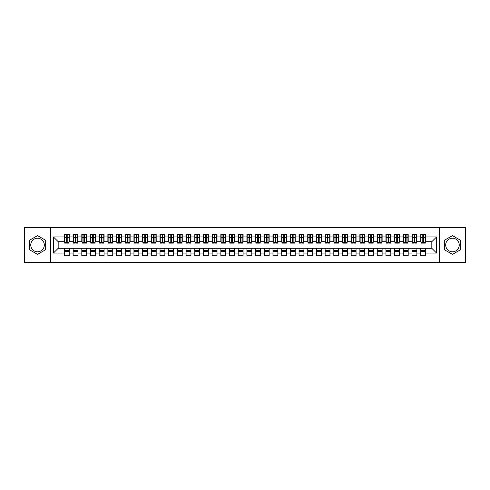 <?xml version="1.0" encoding="UTF-8"?>
<svg xmlns="http://www.w3.org/2000/svg" width="490" height="490" viewBox="0 0 490 490"><rect width="100%" height="100%" fill="white"/><g stroke="black" fill="none" stroke-linecap="round" stroke-linejoin="round"><path stroke-width="0.73" d="M452.466 238.22A6.78 6.78 0 0 0 445.686 245A6.78 6.78 0 0 0 452.466 251.78A6.78 6.78 0 0 0 459.246 245A6.78 6.78 0 0 0 452.466 238.22M37.534 251.78A6.78 6.78 0 0 1 30.754 245A6.78 6.78 0 0 1 37.534 238.22A6.78 6.78 0 0 1 44.314 245A6.78 6.78 0 0 1 37.534 251.78M439.432 262.377L465.5 262.377L465.5 227.623L439.432 227.623L439.432 262.377L50.568 262.377L50.568 227.623L24.5 227.623L24.5 262.377L50.568 262.377M422.79 239.481L423.483 239.481L422.79 239.481M425.571 250.519L420.708 250.519M420.708 251.646L425.571 251.646M414.099 239.481L414.797 239.481L414.099 239.481M416.88 250.519L412.017 250.519M412.017 251.646L416.88 251.646M405.414 239.481L406.106 239.481L405.414 239.481M408.195 250.519L403.325 250.519M403.325 251.646L408.195 251.646M396.722 239.481L397.415 239.481L396.722 239.481M399.503 250.519L394.634 250.519M394.634 251.646L399.503 251.646M388.031 239.481L388.729 239.481L388.031 239.481M390.812 250.519L385.949 250.519M385.949 251.646L390.812 251.646M379.34 239.481L380.038 239.481L379.34 239.481M382.12 250.519L377.257 250.519M377.257 251.646L382.12 251.646M370.654 239.481L371.346 239.481L370.654 239.481M373.435 250.519L368.566 250.519M368.566 251.646L373.435 251.646M361.963 239.481L362.655 239.481L361.963 239.481M364.744 250.519L359.874 250.519M359.874 251.646L364.744 251.646M353.272 239.481L353.97 239.481L353.272 239.481M356.052 250.519L351.189 250.519M351.189 251.646L356.052 251.646M344.586 239.481L345.279 239.481L344.586 239.481M347.367 250.519L342.498 250.519M342.498 251.646L347.367 251.646M335.895 239.481L336.587 239.481L335.895 239.481M338.676 250.519L333.806 250.519M333.806 251.646L338.676 251.646M327.204 239.481L327.902 239.481L327.204 239.481M329.984 250.519L325.121 250.519M325.121 251.646L329.984 251.646M318.512 239.481L319.211 239.481L318.512 239.481M321.293 250.519L316.43 250.519M316.43 251.646L321.293 251.646M309.827 239.481L310.519 239.481L309.827 239.481M312.608 250.519L307.738 250.519M307.738 251.646L312.608 251.646M301.136 239.481L301.828 239.481L301.136 239.481M303.916 250.519L299.047 250.519M299.047 251.646L303.916 251.646M292.444 239.481L293.143 239.481L292.444 239.481M295.225 250.519L290.362 250.519M290.362 251.646L295.225 251.646M283.753 239.481L284.451 239.481L283.753 239.481M286.534 250.519L281.67 250.519M281.67 251.646L286.534 251.646M275.068 239.481L275.76 239.481L275.068 239.481M277.848 250.519L272.979 250.519M272.979 251.646L277.848 251.646M266.376 239.481L267.075 239.481L266.376 239.481M269.157 250.519L264.294 250.519M264.294 251.646L269.157 251.646M257.685 239.481L258.383 239.481L257.685 239.481M260.466 250.519L255.602 250.519M255.602 251.646L260.466 251.646M249 239.481L249.692 239.481L249 239.481M251.78 250.519L246.911 250.519M246.911 251.646L251.78 251.646M240.308 239.481L241 239.481L240.308 239.481M243.089 250.519L238.22 250.519M238.22 251.646L243.089 251.646M231.617 239.481L232.315 239.481L231.617 239.481M234.398 250.519L229.534 250.519M229.534 251.646L234.398 251.646M222.925 239.481L223.624 239.481L222.925 239.481M225.706 250.519L220.843 250.519M220.843 251.646L225.706 251.646M214.24 239.481L214.932 239.481L214.24 239.481M217.021 250.519L212.152 250.519M212.152 251.646L217.021 251.646M205.549 239.481L206.247 239.481L205.549 239.481M208.33 250.519L203.466 250.519M203.466 251.646L208.33 251.646M196.857 239.481L197.556 239.481L196.857 239.481M199.638 250.519L194.775 250.519M194.775 251.646L199.638 251.646M188.172 239.481L188.864 239.481L188.172 239.481M190.953 250.519L186.084 250.519M186.084 251.646L190.953 251.646M179.481 239.481L180.173 239.481L179.481 239.481M182.262 250.519L177.392 250.519M177.392 251.646L182.262 251.646M170.79 239.481L171.488 239.481L170.79 239.481M173.57 250.519L168.707 250.519M168.707 251.646L173.57 251.646M162.098 239.481L162.796 239.481L162.098 239.481M164.879 250.519L160.016 250.519M160.016 251.646L164.879 251.646M153.413 239.481L154.105 239.481L153.413 239.481M156.194 250.519L151.324 250.519M151.324 251.646L156.194 251.646M144.722 239.481L145.414 239.481L144.722 239.481M147.502 250.519L142.633 250.519M142.633 251.646L147.502 251.646M136.03 239.481L136.728 239.481L136.03 239.481M138.811 250.519L133.948 250.519M133.948 251.646L138.811 251.646M127.345 239.481L128.037 239.481L127.345 239.481M130.126 250.519L125.256 250.519M125.256 251.646L130.126 251.646M118.654 239.481L119.346 239.481L118.654 239.481M121.434 250.519L116.565 250.519M116.565 251.646L121.434 251.646M109.962 239.481L110.66 239.481L109.962 239.481M112.743 250.519L107.88 250.519M107.88 251.646L112.743 251.646M101.271 239.481L101.969 239.481L101.271 239.481M104.052 250.519L99.188 250.519M99.188 251.646L104.052 251.646M92.586 239.481L93.278 239.481L92.586 239.481M95.366 250.519L90.497 250.519M90.497 251.646L95.366 251.646M83.894 239.481L84.586 239.481L83.894 239.481M86.675 250.519L81.806 250.519M81.806 251.646L86.675 251.646M75.203 239.481L75.901 239.481L75.203 239.481M77.984 250.519L73.12 250.519M73.12 251.646L77.984 251.646M439.432 227.623L50.568 227.623M64.692 241.699L58.175 241.699L53.392 236.921L53.392 253.079L64.429 253.079L64.429 255.774L69.292 255.774L69.292 253.079L73.12 253.079L73.12 255.774L77.984 255.774L77.984 253.079L81.806 253.079L81.806 255.774L86.675 255.774L86.675 253.079L90.497 253.079L90.497 255.774L95.366 255.774L95.366 253.079L99.188 253.079L99.188 255.774L104.052 255.774L104.052 253.079L107.88 253.079L107.88 255.774L112.743 255.774L112.743 253.079L116.565 253.079L116.565 255.774L121.434 255.774L121.434 253.079L125.256 253.079L125.256 255.774L130.126 255.774L130.126 253.079L133.948 253.079L133.948 255.774L138.811 255.774L138.811 253.079L142.633 253.079L142.633 255.774L147.502 255.774L147.502 253.079L151.324 253.079L151.324 255.774L156.194 255.774L156.194 253.079L160.016 253.079L160.016 255.774L164.879 255.774L164.879 253.079L168.707 253.079L168.707 255.774L173.57 255.774L173.57 253.079L177.392 253.079L177.392 255.774L182.262 255.774L182.262 253.079L186.084 253.079L186.084 255.774L190.953 255.774L190.953 253.079L194.775 253.079L194.775 255.774L199.638 255.774L199.638 253.079L203.466 253.079L203.466 255.774L208.33 255.774L208.33 253.079L212.152 253.079L212.152 255.774L217.021 255.774L217.021 253.079L220.843 253.079L220.843 255.774L225.706 255.774L225.706 253.079L229.534 253.079L229.534 255.774L234.398 255.774L234.398 253.079L238.22 253.079L238.22 255.774L243.089 255.774L243.089 253.079L246.911 253.079L246.911 255.774L251.78 255.774L251.78 253.079L255.602 253.079L255.602 255.774L260.466 255.774L260.466 253.079L264.294 253.079L264.294 255.774L269.157 255.774L269.157 253.079L272.979 253.079L272.979 255.774L277.848 255.774L277.848 253.079L281.67 253.079L281.67 255.774L286.534 255.774L286.534 253.079L290.362 253.079L290.362 255.774L295.225 255.774L295.225 253.079L299.047 253.079L299.047 255.774L303.916 255.774L303.916 253.079L307.738 253.079L307.738 255.774L312.608 255.774L312.608 253.079L316.43 253.079L316.43 255.774L321.293 255.774L321.293 253.079L325.121 253.079L325.121 255.774L329.984 255.774L329.984 253.079L333.806 253.079L333.806 255.774L338.676 255.774L338.676 253.079L342.498 253.079L342.498 255.774L347.367 255.774L347.367 253.079L351.189 253.079L351.189 255.774L356.052 255.774L356.052 253.079L359.874 253.079L359.874 255.774L364.744 255.774L364.744 253.079L368.566 253.079L368.566 255.774L373.435 255.774L373.435 253.079L377.257 253.079L377.257 255.774L382.12 255.774L382.12 253.079L385.949 253.079L385.949 255.774L390.812 255.774L390.812 253.079L394.634 253.079L394.634 255.774L399.503 255.774L399.503 253.079L403.325 253.079L403.325 255.774L408.195 255.774L408.195 253.079L412.017 253.079L412.017 255.774L416.88 255.774L416.88 253.079L420.708 253.079L420.708 255.774L425.571 255.774L425.571 248.301L431.825 248.301L431.825 241.699L425.308 241.699M53.392 236.921L64.429 236.921L64.429 241.699M431.825 241.699L436.608 236.921L425.571 236.921L425.571 234.226L420.708 234.226L420.708 236.921L416.88 236.921L416.88 234.226L412.017 234.226L412.017 236.921L408.195 236.921L408.195 234.226L403.325 234.226L403.325 236.921L399.503 236.921L399.503 234.226L394.634 234.226L394.634 236.921L390.812 236.921L390.812 234.226L385.949 234.226L385.949 236.921L382.12 236.921L382.12 234.226L377.257 234.226L377.257 236.921L373.435 236.921L373.435 234.226L368.566 234.226L368.566 236.921L364.744 236.921L364.744 234.226L359.874 234.226L359.874 236.921L356.052 236.921L356.052 234.226L351.189 234.226L351.189 236.921L347.367 236.921L347.367 234.226L342.498 234.226L342.498 236.921L338.676 236.921L338.676 234.226L333.806 234.226L333.806 236.921L329.984 236.921L329.984 234.226L325.121 234.226L325.121 236.921L321.293 236.921L321.293 234.226L316.43 234.226L316.43 236.921L312.608 236.921L312.608 234.226L307.738 234.226L307.738 236.921L303.916 236.921L303.916 234.226L299.047 234.226L299.047 236.921L295.225 236.921L295.225 234.226L290.362 234.226L290.362 236.921L286.534 236.921L286.534 234.226L281.67 234.226L281.67 236.921L277.848 236.921L277.848 234.226L272.979 234.226L272.979 236.921L269.157 236.921L269.157 234.226L264.294 234.226L264.294 236.921L260.466 236.921L260.466 234.226L255.602 234.226L255.602 236.921L251.78 236.921L251.78 234.226L246.911 234.226L246.911 236.921L243.089 236.921L243.089 234.226L238.22 234.226L238.22 236.921L234.398 236.921L234.398 234.226L229.534 234.226L229.534 236.921L225.706 236.921L225.706 234.226L220.843 234.226L220.843 236.921L217.021 236.921L217.021 234.226L212.152 234.226L212.152 236.921L208.33 236.921L208.33 234.226L203.466 234.226L203.466 236.921L199.638 236.921L199.638 234.226L194.775 234.226L194.775 236.921L190.953 236.921L190.953 234.226L186.084 234.226L186.084 236.921L182.262 236.921L182.262 234.226L177.392 234.226L177.392 236.921L173.57 236.921L173.57 234.226L168.707 234.226L168.707 236.921L164.879 236.921L164.879 234.226L160.016 234.226L160.016 236.921L156.194 236.921L156.194 234.226L151.324 234.226L151.324 236.921L147.502 236.921L147.502 234.226L142.633 234.226L142.633 236.921L138.811 236.921L138.811 234.226L133.948 234.226L133.948 236.921L130.126 236.921L130.126 234.226L125.256 234.226L125.256 236.921L121.434 236.921L121.434 234.226L116.565 234.226L116.565 236.921L112.743 236.921L112.743 234.226L107.88 234.226L107.88 236.921L104.052 236.921L104.052 234.226L99.188 234.226L99.188 236.921L95.366 236.921L95.366 234.226L90.497 234.226L90.497 236.921L86.675 236.921L86.675 234.226L81.806 234.226L81.806 236.921L77.984 236.921L77.984 234.226L73.12 234.226L73.12 236.921L69.292 236.921L69.292 234.226L64.429 234.226L64.429 236.921M436.608 236.921L436.608 253.079L425.571 253.079M416.88 253.079L416.88 248.301L425.571 248.301M420.708 253.079L420.708 248.301M425.571 236.921L425.571 241.699M408.195 253.079L408.195 248.301L416.88 248.301M412.017 253.079L412.017 248.301M420.708 236.921L420.708 241.699L416.623 241.699M416.88 236.921L416.88 241.699M399.503 253.079L399.503 248.301L408.195 248.301M403.325 253.079L403.325 248.301M412.017 236.921L412.017 241.699L407.931 241.699M408.195 236.921L408.195 241.699M390.812 253.079L390.812 248.301L399.503 248.301M394.634 253.079L394.634 248.301M403.325 236.921L403.325 241.699L399.24 241.699M399.503 236.921L399.503 241.699M382.12 253.079L382.12 248.301L390.812 248.301M385.949 253.079L385.949 248.301M394.634 236.921L394.634 241.699L390.555 241.699M390.812 236.921L390.812 241.699M373.435 253.079L373.435 248.301L382.12 248.301M377.257 253.079L377.257 248.301M385.949 236.921L385.949 241.699L381.863 241.699M382.12 236.921L382.12 241.699M364.744 253.079L364.744 248.301L373.435 248.301M368.566 253.079L368.566 248.301M377.257 236.921L377.257 241.699L373.172 241.699M373.435 236.921L373.435 241.699M356.052 253.079L356.052 248.301L364.744 248.301M359.874 253.079L359.874 248.301M368.566 236.921L368.566 241.699L364.48 241.699M364.744 236.921L364.744 241.699M347.367 253.079L347.367 248.301L356.052 248.301M351.189 253.079L351.189 248.301M359.874 236.921L359.874 241.699L355.795 241.699M356.052 236.921L356.052 241.699M338.676 253.079L338.676 248.301L347.367 248.301M342.498 253.079L342.498 248.301M351.189 236.921L351.189 241.699L347.104 241.699M347.367 236.921L347.367 241.699M329.984 253.079L329.984 248.301L338.676 248.301M333.806 253.079L333.806 248.301M342.498 236.921L342.498 241.699L338.412 241.699M338.676 236.921L338.676 241.699M321.293 253.079L321.293 248.301L329.984 248.301M325.121 253.079L325.121 248.301M333.806 236.921L333.806 241.699L329.727 241.699M329.984 236.921L329.984 241.699M312.608 253.079L312.608 248.301L321.293 248.301M316.43 253.079L316.43 248.301M325.121 236.921L325.121 241.699L321.036 241.699M321.293 236.921L321.293 241.699M303.916 253.079L303.916 248.301L312.608 248.301M307.738 253.079L307.738 248.301M316.43 236.921L316.43 241.699L312.344 241.699M312.608 236.921L312.608 241.699M295.225 253.079L295.225 248.301L303.916 248.301M299.047 253.079L299.047 248.301M307.738 236.921L307.738 241.699L303.653 241.699M303.916 236.921L303.916 241.699M286.534 253.079L286.534 248.301L295.225 248.301M290.362 253.079L290.362 248.301M299.047 236.921L299.047 241.699L294.968 241.699M295.225 236.921L295.225 241.699M277.848 253.079L277.848 248.301L286.534 248.301M281.67 253.079L281.67 248.301M290.362 236.921L290.362 241.699L286.276 241.699M286.534 236.921L286.534 241.699M269.157 253.079L269.157 248.301L277.848 248.301M272.979 253.079L272.979 248.301M281.67 236.921L281.67 241.699L277.585 241.699M277.848 236.921L277.848 241.699M260.466 253.079L260.466 248.301L269.157 248.301M264.294 253.079L264.294 248.301M272.979 236.921L272.979 241.699L268.894 241.699M269.157 236.921L269.157 241.699M251.78 253.079L251.78 248.301L260.466 248.301M255.602 253.079L255.602 248.301M264.294 236.921L264.294 241.699L260.208 241.699M260.466 236.921L260.466 241.699M243.089 253.079L243.089 248.301L251.78 248.301M246.911 253.079L246.911 248.301M255.602 236.921L255.602 241.699L251.517 241.699M251.78 236.921L251.78 241.699M234.398 253.079L234.398 248.301L243.089 248.301M238.22 253.079L238.22 248.301M246.911 236.921L246.911 241.699L242.826 241.699M243.089 236.921L243.089 241.699M225.706 253.079L225.706 248.301L234.398 248.301M229.534 253.079L229.534 248.301M238.22 236.921L238.22 241.699L234.14 241.699M234.398 236.921L234.398 241.699M217.021 253.079L217.021 248.301L225.706 248.301M220.843 253.079L220.843 248.301M229.534 236.921L229.534 241.699L225.449 241.699M225.706 236.921L225.706 241.699M208.33 253.079L208.33 248.301L217.021 248.301M212.152 253.079L212.152 248.301M220.843 236.921L220.843 241.699L216.758 241.699M217.021 236.921L217.021 241.699M199.638 253.079L199.638 248.301L208.33 248.301M203.466 253.079L203.466 248.301M212.152 236.921L212.152 241.699L208.066 241.699M208.33 236.921L208.33 241.699M190.953 253.079L190.953 248.301L199.638 248.301M194.775 253.079L194.775 248.301M203.466 236.921L203.466 241.699L199.381 241.699M199.638 236.921L199.638 241.699M182.262 253.079L182.262 248.301L190.953 248.301M186.084 253.079L186.084 248.301M194.775 236.921L194.775 241.699L190.69 241.699M190.953 236.921L190.953 241.699M173.57 253.079L173.57 248.301L182.262 248.301M177.392 253.079L177.392 248.301M186.084 236.921L186.084 241.699L181.998 241.699M182.262 236.921L182.262 241.699M164.879 253.079L164.879 248.301L173.57 248.301M168.707 253.079L168.707 248.301M177.392 236.921L177.392 241.699L173.313 241.699M173.57 236.921L173.57 241.699M156.194 253.079L156.194 248.301L164.879 248.301M160.016 253.079L160.016 248.301M168.707 236.921L168.707 241.699L164.622 241.699M164.879 236.921L164.879 241.699M147.502 253.079L147.502 248.301L156.194 248.301M151.324 253.079L151.324 248.301M160.016 236.921L160.016 241.699L155.93 241.699M156.194 236.921L156.194 241.699M138.811 253.079L138.811 248.301L147.502 248.301M142.633 253.079L142.633 248.301M151.324 236.921L151.324 241.699L147.239 241.699M147.502 236.921L147.502 241.699M130.126 253.079L130.126 248.301L138.811 248.301M133.948 253.079L133.948 248.301M142.633 236.921L142.633 241.699L138.554 241.699M138.811 236.921L138.811 241.699M121.434 253.079L121.434 248.301L130.126 248.301M125.256 253.079L125.256 248.301M133.948 236.921L133.948 241.699L129.862 241.699M130.126 236.921L130.126 241.699M112.743 253.079L112.743 248.301L121.434 248.301M116.565 253.079L116.565 248.301M125.256 236.921L125.256 241.699L121.171 241.699M121.434 236.921L121.434 241.699M104.052 253.079L104.052 248.301L112.743 248.301M107.88 253.079L107.88 248.301M116.565 236.921L116.565 241.699L112.486 241.699M112.743 236.921L112.743 241.699M95.366 253.079L95.366 248.301L104.052 248.301M99.188 253.079L99.188 248.301M107.88 236.921L107.88 241.699L103.794 241.699M104.052 236.921L104.052 241.699M86.675 253.079L86.675 248.301L95.366 248.301M90.497 253.079L90.497 248.301M99.188 236.921L99.188 241.699L95.103 241.699M95.366 236.921L95.366 241.699M77.984 253.079L77.984 248.301L86.675 248.301M81.806 253.079L81.806 248.301M90.497 236.921L90.497 241.699L86.412 241.699M86.675 236.921L86.675 241.699M69.292 253.079L69.292 248.301L77.984 248.301M73.12 253.079L73.12 248.301M81.806 236.921L81.806 241.699L77.726 241.699M77.984 236.921L77.984 241.699M66.517 239.481L67.21 239.481L66.517 239.481M69.292 250.519L64.429 250.519M64.429 251.646L69.292 251.646M53.392 253.079L58.175 248.301L69.292 248.301M64.429 253.079L64.429 248.301M73.12 236.921L73.12 241.699L69.035 241.699M69.292 236.921L69.292 241.699M45.662 240.308L37.534 235.617L29.412 240.308L29.412 249.692L37.534 254.384L45.662 249.692L45.662 240.308M444.338 240.308L444.338 249.692L452.466 254.384L460.588 249.692L460.588 240.308L452.466 235.617L444.338 240.308M58.175 241.699L58.175 248.301M436.608 253.079L431.825 248.301M64.692 234.312L69.035 234.312L64.692 234.312L64.692 243.132L66.517 243.132L66.517 234.343L69.035 234.355L69.035 243.132L67.21 243.132L67.21 234.355M66.517 235.476L67.21 235.476M66.517 242.403L67.21 242.403M67.21 241.313L66.517 241.313M66.517 240.884L67.21 240.884M73.377 234.312L77.726 234.312L73.377 234.312L73.377 243.132L75.203 243.132L75.203 234.343L77.726 234.355L77.726 243.132L75.901 243.132L75.901 234.355M75.203 235.476L75.901 235.476M75.203 242.403L75.901 242.403M75.901 241.313L75.203 241.313M75.203 240.884L75.901 240.884M82.069 234.312L86.412 234.312L82.069 234.312L82.069 243.132L83.894 243.132L83.894 234.343L86.412 234.355L86.412 243.132L84.586 243.132L84.586 234.355M83.894 235.476L84.586 235.476M83.894 242.403L84.586 242.403M84.586 241.313L83.894 241.313M83.894 240.884L84.586 240.884M90.76 234.312L95.103 234.312L90.76 234.312L90.76 243.132L92.586 243.132L92.586 234.343L95.103 234.355L95.103 243.132L93.278 243.132L93.278 234.355M92.586 235.476L93.278 235.476M92.586 242.403L93.278 242.403M93.278 241.313L92.586 241.313M92.586 240.884L93.278 240.884M99.446 234.312L103.794 234.312L99.446 234.312L99.446 243.132L101.271 243.132L101.271 234.343L103.794 234.355L103.794 243.132L101.969 243.132L101.969 234.355M101.271 235.476L101.969 235.476M101.271 242.403L101.969 242.403M101.969 241.313L101.271 241.313M101.271 240.884L101.969 240.884M108.137 234.312L112.486 234.312L108.137 234.312L108.137 243.132L109.962 243.132L109.962 234.343L112.486 234.355L112.486 243.132L110.66 243.132L110.66 234.355M109.962 235.476L110.66 235.476M109.962 242.403L110.66 242.403M110.66 241.313L109.962 241.313M109.962 240.884L110.66 240.884M116.828 234.312L121.171 234.312L116.828 234.312L116.828 243.132L118.654 243.132L118.654 234.343L121.171 234.355L121.171 243.132L119.346 243.132L119.346 234.355M118.654 235.476L119.346 235.476M118.654 242.403L119.346 242.403M119.346 241.313L118.654 241.313M118.654 240.884L119.346 240.884M125.52 234.312L129.862 234.312L125.52 234.312L125.52 243.132L127.345 243.132L127.345 234.343L129.862 234.355L129.862 243.132L128.037 243.132L128.037 234.355M127.345 235.476L128.037 235.476M127.345 242.403L128.037 242.403M128.037 241.313L127.345 241.313M127.345 240.884L128.037 240.884M134.205 234.312L138.554 234.312L134.205 234.312L134.205 243.132L136.03 243.132L136.03 234.343L138.554 234.355L138.554 243.132L136.728 243.132L136.728 234.355M136.03 235.476L136.728 235.476M136.03 242.403L136.728 242.403M136.728 241.313L136.03 241.313M136.03 240.884L136.728 240.884M142.896 234.312L147.239 234.312L142.896 234.312L142.896 243.132L144.722 243.132L144.722 234.343L147.239 234.355L147.239 243.132L145.414 243.132L145.414 234.355M144.722 235.476L145.414 235.476M144.722 242.403L145.414 242.403M145.414 241.313L144.722 241.313M144.722 240.884L145.414 240.884M151.588 234.312L155.93 234.312L151.588 234.312L151.588 243.132L153.413 243.132L153.413 234.343L155.93 234.355L155.93 243.132L154.105 243.132L154.105 234.355M153.413 235.476L154.105 235.476M153.413 242.403L154.105 242.403M154.105 241.313L153.413 241.313M153.413 240.884L154.105 240.884M160.273 234.312L164.622 234.312L160.273 234.312L160.273 243.132L162.098 243.132L162.098 234.343L164.622 234.355L164.622 243.132L162.796 243.132L162.796 234.355M162.098 235.476L162.796 235.476M162.098 242.403L162.796 242.403M162.796 241.313L162.098 241.313M162.098 240.884L162.796 240.884M168.964 234.312L173.313 234.312L168.964 234.312L168.964 243.132L170.79 243.132L170.79 234.343L173.313 234.355L173.313 243.132L171.488 243.132L171.488 234.355M170.79 235.476L171.488 235.476M170.79 242.403L171.488 242.403M171.488 241.313L170.79 241.313M170.79 240.884L171.488 240.884M177.656 234.312L181.998 234.312L177.656 234.312L177.656 243.132L179.481 243.132L179.481 234.343L181.998 234.355L181.998 243.132L180.173 243.132L180.173 234.355M179.481 235.476L180.173 235.476M179.481 242.403L180.173 242.403M180.173 241.313L179.481 241.313M179.481 240.884L180.173 240.884M186.347 234.312L190.69 234.312L186.347 234.312L186.347 243.132L188.172 243.132L188.172 234.343L190.69 234.355L190.69 243.132L188.864 243.132L188.864 234.355M188.172 235.476L188.864 235.476M188.172 242.403L188.864 242.403M188.864 241.313L188.172 241.313M188.172 240.884L188.864 240.884M195.032 234.312L199.381 234.312L195.032 234.312L195.032 243.132L196.857 243.132L196.857 234.343L199.381 234.355L199.381 243.132L197.556 243.132L197.556 234.355M196.857 235.476L197.556 235.476M196.857 242.403L197.556 242.403M197.556 241.313L196.857 241.313M196.857 240.884L197.556 240.884M203.724 234.312L208.066 234.312L203.724 234.312L203.724 243.132L205.549 243.132L205.549 234.343L208.066 234.355L208.066 243.132L206.247 243.132L206.247 234.355M205.549 235.476L206.247 235.476M205.549 242.403L206.247 242.403M206.247 241.313L205.549 241.313M205.549 240.884L206.247 240.884M212.415 234.312L216.758 234.312L212.415 234.312L212.415 243.132L214.24 243.132L214.24 234.343L216.758 234.355L216.758 243.132L214.932 243.132L214.932 234.355M214.24 235.476L214.932 235.476M214.24 242.403L214.932 242.403M214.932 241.313L214.24 241.313M214.24 240.884L214.932 240.884M221.106 234.312L225.449 234.312L221.106 234.312L221.106 243.132L222.925 243.132L222.925 234.343L225.449 234.355L225.449 243.132L223.624 243.132L223.624 234.355M222.925 235.476L223.624 235.476M222.925 242.403L223.624 242.403M223.624 241.313L222.925 241.313M222.925 240.884L223.624 240.884M229.792 234.312L234.14 234.312L229.792 234.312L229.792 243.132L231.617 243.132L231.617 234.343L234.14 234.355L234.14 243.132L232.315 243.132L232.315 234.355M231.617 235.476L232.315 235.476M231.617 242.403L232.315 242.403M232.315 241.313L231.617 241.313M231.617 240.884L232.315 240.884M238.483 234.312L242.826 234.312L238.483 234.312L238.483 243.132L240.308 243.132L240.308 234.343L242.826 234.355L242.826 243.132L241 243.132L241 234.355M240.308 235.476L241 235.476M240.308 242.403L241 242.403M241 241.313L240.308 241.313M240.308 240.884L241 240.884M247.174 234.312L251.517 234.312L247.174 234.312L247.174 243.132L249 243.132L249 234.343L251.517 234.355L251.517 243.132L249.692 243.132L249.692 234.355M249 235.476L249.692 235.476M249 242.403L249.692 242.403M249.692 241.313L249 241.313M249 240.884L249.692 240.884M255.86 234.312L260.208 234.312L255.86 234.312L255.86 243.132L257.685 243.132L257.685 234.343L260.208 234.355L260.208 243.132L258.383 243.132L258.383 234.355M257.685 235.476L258.383 235.476M257.685 242.403L258.383 242.403M258.383 241.313L257.685 241.313M257.685 240.884L258.383 240.884M264.551 234.312L268.894 234.312L264.551 234.312L264.551 243.132L266.376 243.132L266.376 234.343L268.894 234.355L268.894 243.132L267.075 243.132L267.075 234.355M266.376 235.476L267.075 235.476M266.376 242.403L267.075 242.403M267.075 241.313L266.376 241.313M266.376 240.884L267.075 240.884M273.242 234.312L277.585 234.312L273.242 234.312L273.242 243.132L275.068 243.132L275.068 234.343L277.585 234.355L277.585 243.132L275.76 243.132L275.76 234.355M275.068 235.476L275.76 235.476M275.068 242.403L275.76 242.403M275.76 241.313L275.068 241.313M275.068 240.884L275.76 240.884M281.934 234.312L286.276 234.312L281.934 234.312L281.934 243.132L283.753 243.132L283.753 234.343L286.276 234.355L286.276 243.132L284.451 243.132L284.451 234.355M283.753 235.476L284.451 235.476M283.753 242.403L284.451 242.403M284.451 241.313L283.753 241.313M283.753 240.884L284.451 240.884M290.619 234.312L294.968 234.312L290.619 234.312L290.619 243.132L292.444 243.132L292.444 234.343L294.968 234.355L294.968 243.132L293.143 243.132L293.143 234.355M292.444 235.476L293.143 235.476M292.444 242.403L293.143 242.403M293.143 241.313L292.444 241.313M292.444 240.884L293.143 240.884M299.31 234.312L303.653 234.312L299.31 234.312L299.31 243.132L301.136 243.132L301.136 234.343L303.653 234.355L303.653 243.132L301.828 243.132L301.828 234.355M301.136 235.476L301.828 235.476M301.136 242.403L301.828 242.403M301.828 241.313L301.136 241.313M301.136 240.884L301.828 240.884M308.002 234.312L312.344 234.312L308.002 234.312L308.002 243.132L309.827 243.132L309.827 234.343L312.344 234.355L312.344 243.132L310.519 243.132L310.519 234.355M309.827 235.476L310.519 235.476M309.827 242.403L310.519 242.403M310.519 241.313L309.827 241.313M309.827 240.884L310.519 240.884M316.687 234.312L321.036 234.312L316.687 234.312L316.687 243.132L318.512 243.132L318.512 234.343L321.036 234.355L321.036 243.132L319.211 243.132L319.211 234.355M318.512 235.476L319.211 235.476M318.512 242.403L319.211 242.403M319.211 241.313L318.512 241.313M318.512 240.884L319.211 240.884M325.378 234.312L329.727 234.312L325.378 234.312L325.378 243.132L327.204 243.132L327.204 234.343L329.727 234.355L329.727 243.132L327.902 243.132L327.902 234.355M327.204 235.476L327.902 235.476M327.204 242.403L327.902 242.403M327.902 241.313L327.204 241.313M327.204 240.884L327.902 240.884M334.07 234.312L338.412 234.312L334.07 234.312L334.07 243.132L335.895 243.132L335.895 234.343L338.412 234.355L338.412 243.132L336.587 243.132L336.587 234.355M335.895 235.476L336.587 235.476M335.895 242.403L336.587 242.403M336.587 241.313L335.895 241.313M335.895 240.884L336.587 240.884M342.761 234.312L347.104 234.312L342.761 234.312L342.761 243.132L344.586 243.132L344.586 234.343L347.104 234.355L347.104 243.132L345.279 243.132L345.279 234.355M344.586 235.476L345.279 235.476M344.586 242.403L345.279 242.403M345.279 241.313L344.586 241.313M344.586 240.884L345.279 240.884M351.446 234.312L355.795 234.312L351.446 234.312L351.446 243.132L353.272 243.132L353.272 234.343L355.795 234.355L355.795 243.132L353.97 243.132L353.97 234.355M353.272 235.476L353.97 235.476M353.272 242.403L353.97 242.403M353.97 241.313L353.272 241.313M353.272 240.884L353.97 240.884M360.138 234.312L364.48 234.312L360.138 234.312L360.138 243.132L361.963 243.132L361.963 234.343L364.48 234.355L364.48 243.132L362.655 243.132L362.655 234.355M361.963 235.476L362.655 235.476M361.963 242.403L362.655 242.403M362.655 241.313L361.963 241.313M361.963 240.884L362.655 240.884M368.829 234.312L373.172 234.312L368.829 234.312L368.829 243.132L370.654 243.132L370.654 234.343L373.172 234.355L373.172 243.132L371.346 243.132L371.346 234.355M370.654 235.476L371.346 235.476M370.654 242.403L371.346 242.403M371.346 241.313L370.654 241.313M370.654 240.884L371.346 240.884M377.514 234.312L381.863 234.312L377.514 234.312L377.514 243.132L379.34 243.132L379.34 234.343L381.863 234.355L381.863 243.132L380.038 243.132L380.038 234.355M379.34 235.476L380.038 235.476M379.34 242.403L380.038 242.403M380.038 241.313L379.34 241.313M379.34 240.884L380.038 240.884M386.206 234.312L390.555 234.312L386.206 234.312L386.206 243.132L388.031 243.132L388.031 234.343L390.555 234.355L390.555 243.132L388.729 243.132L388.729 234.355M388.031 235.476L388.729 235.476M388.031 242.403L388.729 242.403M388.729 241.313L388.031 241.313M388.031 240.884L388.729 240.884M394.897 234.312L399.24 234.312L394.897 234.312L394.897 243.132L396.722 243.132L396.722 234.343L399.24 234.355L399.24 243.132L397.415 243.132L397.415 234.355M396.722 235.476L397.415 235.476M396.722 242.403L397.415 242.403M397.415 241.313L396.722 241.313M396.722 240.884L397.415 240.884M403.589 234.312L407.931 234.312L403.589 234.312L403.589 243.132L405.414 243.132L405.414 234.343L407.931 234.355L407.931 243.132L406.106 243.132L406.106 234.355M405.414 235.476L406.106 235.476M405.414 242.403L406.106 242.403M406.106 241.313L405.414 241.313M405.414 240.884L406.106 240.884M412.274 234.312L416.623 234.312L412.274 234.312L412.274 243.132L414.099 243.132L414.099 234.343L416.623 234.355L416.623 243.132L414.797 243.132L414.797 234.355M414.099 235.476L414.797 235.476M414.099 242.403L414.797 242.403M414.797 241.313L414.099 241.313M414.099 240.884L414.797 240.884M420.965 234.312L425.308 234.312L420.965 234.312L420.965 243.132L422.79 243.132L422.79 234.343L425.308 234.355L425.308 243.132L423.483 243.132L423.483 234.355M422.79 235.476L423.483 235.476M422.79 242.403L423.483 242.403M423.483 241.313L422.79 241.313M422.79 240.884L423.483 240.884M64.692 234.355L66.517 234.355M67.21 242.538L69.035 242.538M67.21 237.644L69.035 237.644M64.692 242.538L66.517 242.538M64.692 237.644L66.517 237.644M66.517 238.82L67.21 238.82M66.517 235.702L67.21 235.702M73.377 234.355L75.203 234.355M75.901 242.538L77.726 242.538M75.901 237.644L77.726 237.644M73.377 242.538L75.203 242.538M73.377 237.644L75.203 237.644M75.203 238.82L75.901 238.82M75.203 235.702L75.901 235.702M82.069 234.355L83.894 234.355M84.586 242.538L86.412 242.538M84.586 237.644L86.412 237.644M82.069 242.538L83.894 242.538M82.069 237.644L83.894 237.644M83.894 238.82L84.586 238.82M83.894 235.702L84.586 235.702M90.76 234.355L92.586 234.355M93.278 242.538L95.103 242.538M93.278 237.644L95.103 237.644M90.76 242.538L92.586 242.538M90.76 237.644L92.586 237.644M92.586 238.82L93.278 238.82M92.586 235.702L93.278 235.702M99.446 234.355L101.271 234.355M101.969 242.538L103.794 242.538M101.969 237.644L103.794 237.644M99.446 242.538L101.271 242.538M99.446 237.644L101.271 237.644M101.271 238.82L101.969 238.82M101.271 235.702L101.969 235.702M108.137 234.355L109.962 234.355M110.66 242.538L112.486 242.538M110.66 237.644L112.486 237.644M108.137 242.538L109.962 242.538M108.137 237.644L109.962 237.644M109.962 238.82L110.66 238.82M109.962 235.702L110.66 235.702M116.828 234.355L118.654 234.355M119.346 242.538L121.171 242.538M119.346 237.644L121.171 237.644M116.828 242.538L118.654 242.538M116.828 237.644L118.654 237.644M118.654 238.82L119.346 238.82M118.654 235.702L119.346 235.702M125.52 234.355L127.345 234.355M128.037 242.538L129.862 242.538M128.037 237.644L129.862 237.644M125.52 242.538L127.345 242.538M125.52 237.644L127.345 237.644M127.345 238.82L128.037 238.82M127.345 235.702L128.037 235.702M134.205 234.355L136.03 234.355M136.728 242.538L138.554 242.538M136.728 237.644L138.554 237.644M134.205 242.538L136.03 242.538M134.205 237.644L136.03 237.644M136.03 238.82L136.728 238.82M136.03 235.702L136.728 235.702M142.896 234.355L144.722 234.355M145.414 242.538L147.239 242.538M145.414 237.644L147.239 237.644M142.896 242.538L144.722 242.538M142.896 237.644L144.722 237.644M144.722 238.82L145.414 238.82M144.722 235.702L145.414 235.702M151.588 234.355L153.413 234.355M154.105 242.538L155.93 242.538M154.105 237.644L155.93 237.644M151.588 242.538L153.413 242.538M151.588 237.644L153.413 237.644M153.413 238.82L154.105 238.82M153.413 235.702L154.105 235.702M160.273 234.355L162.098 234.355M162.796 242.538L164.622 242.538M162.796 237.644L164.622 237.644M160.273 242.538L162.098 242.538M160.273 237.644L162.098 237.644M162.098 238.82L162.796 238.82M162.098 235.702L162.796 235.702M168.964 234.355L170.79 234.355M171.488 242.538L173.313 242.538M171.488 237.644L173.313 237.644M168.964 242.538L170.79 242.538M168.964 237.644L170.79 237.644M170.79 238.82L171.488 238.82M170.79 235.702L171.488 235.702M177.656 234.355L179.481 234.355M180.173 242.538L181.998 242.538M180.173 237.644L181.998 237.644M177.656 242.538L179.481 242.538M177.656 237.644L179.481 237.644M179.481 238.82L180.173 238.82M179.481 235.702L180.173 235.702M186.347 234.355L188.172 234.355M188.864 242.538L190.69 242.538M188.864 237.644L190.69 237.644M186.347 242.538L188.172 242.538M186.347 237.644L188.172 237.644M188.172 238.82L188.864 238.82M188.172 235.702L188.864 235.702M195.032 234.355L196.857 234.355M197.556 242.538L199.381 242.538M197.556 237.644L199.381 237.644M195.032 242.538L196.857 242.538M195.032 237.644L196.857 237.644M196.857 238.82L197.556 238.82M196.857 235.702L197.556 235.702M203.724 234.355L205.549 234.355M206.247 242.538L208.066 242.538M206.247 237.644L208.066 237.644M203.724 242.538L205.549 242.538M203.724 237.644L205.549 237.644M205.549 238.82L206.247 238.82M205.549 235.702L206.247 235.702M212.415 234.355L214.24 234.355M214.932 242.538L216.758 242.538M214.932 237.644L216.758 237.644M212.415 242.538L214.24 242.538M212.415 237.644L214.24 237.644M214.24 238.82L214.932 238.82M214.24 235.702L214.932 235.702M221.106 234.355L222.925 234.355M223.624 242.538L225.449 242.538M223.624 237.644L225.449 237.644M221.106 242.538L222.925 242.538M221.106 237.644L222.925 237.644M222.925 238.82L223.624 238.82M222.925 235.702L223.624 235.702M229.792 234.355L231.617 234.355M232.315 242.538L234.14 242.538M232.315 237.644L234.14 237.644M229.792 242.538L231.617 242.538M229.792 237.644L231.617 237.644M231.617 238.82L232.315 238.82M231.617 235.702L232.315 235.702M238.483 234.355L240.308 234.355M241 242.538L242.826 242.538M241 237.644L242.826 237.644M238.483 242.538L240.308 242.538M238.483 237.644L240.308 237.644M240.308 238.82L241 238.82M240.308 235.702L241 235.702M247.174 234.355L249 234.355M249.692 242.538L251.517 242.538M249.692 237.644L251.517 237.644M247.174 242.538L249 242.538M247.174 237.644L249 237.644M249 238.82L249.692 238.82M249 235.702L249.692 235.702M255.86 234.355L257.685 234.355M258.383 242.538L260.208 242.538M258.383 237.644L260.208 237.644M255.86 242.538L257.685 242.538M255.86 237.644L257.685 237.644M257.685 238.82L258.383 238.82M257.685 235.702L258.383 235.702M264.551 234.355L266.376 234.355M267.075 242.538L268.894 242.538M267.075 237.644L268.894 237.644M264.551 242.538L266.376 242.538M264.551 237.644L266.376 237.644M266.376 238.82L267.075 238.82M266.376 235.702L267.075 235.702M273.242 234.355L275.068 234.355M275.76 242.538L277.585 242.538M275.76 237.644L277.585 237.644M273.242 242.538L275.068 242.538M273.242 237.644L275.068 237.644M275.068 238.82L275.76 238.82M275.068 235.702L275.76 235.702M281.934 234.355L283.753 234.355M284.451 242.538L286.276 242.538M284.451 237.644L286.276 237.644M281.934 242.538L283.753 242.538M281.934 237.644L283.753 237.644M283.753 238.82L284.451 238.82M283.753 235.702L284.451 235.702M290.619 234.355L292.444 234.355M293.143 242.538L294.968 242.538M293.143 237.644L294.968 237.644M290.619 242.538L292.444 242.538M290.619 237.644L292.444 237.644M292.444 238.82L293.143 238.82M292.444 235.702L293.143 235.702M299.31 234.355L301.136 234.355M301.828 242.538L303.653 242.538M301.828 237.644L303.653 237.644M299.31 242.538L301.136 242.538M299.31 237.644L301.136 237.644M301.136 238.82L301.828 238.82M301.136 235.702L301.828 235.702M308.002 234.355L309.827 234.355M310.519 242.538L312.344 242.538M310.519 237.644L312.344 237.644M308.002 242.538L309.827 242.538M308.002 237.644L309.827 237.644M309.827 238.82L310.519 238.82M309.827 235.702L310.519 235.702M316.687 234.355L318.512 234.355M319.211 242.538L321.036 242.538M319.211 237.644L321.036 237.644M316.687 242.538L318.512 242.538M316.687 237.644L318.512 237.644M318.512 238.82L319.211 238.82M318.512 235.702L319.211 235.702M325.378 234.355L327.204 234.355M327.902 242.538L329.727 242.538M327.902 237.644L329.727 237.644M325.378 242.538L327.204 242.538M325.378 237.644L327.204 237.644M327.204 238.82L327.902 238.82M327.204 235.702L327.902 235.702M334.07 234.355L335.895 234.355M336.587 242.538L338.412 242.538M336.587 237.644L338.412 237.644M334.07 242.538L335.895 242.538M334.07 237.644L335.895 237.644M335.895 238.82L336.587 238.82M335.895 235.702L336.587 235.702M342.761 234.355L344.586 234.355M345.279 242.538L347.104 242.538M345.279 237.644L347.104 237.644M342.761 242.538L344.586 242.538M342.761 237.644L344.586 237.644M344.586 238.82L345.279 238.82M344.586 235.702L345.279 235.702M351.446 234.355L353.272 234.355M353.97 242.538L355.795 242.538M353.97 237.644L355.795 237.644M351.446 242.538L353.272 242.538M351.446 237.644L353.272 237.644M353.272 238.82L353.97 238.82M353.272 235.702L353.97 235.702M360.138 234.355L361.963 234.355M362.655 242.538L364.48 242.538M362.655 237.644L364.48 237.644M360.138 242.538L361.963 242.538M360.138 237.644L361.963 237.644M361.963 238.82L362.655 238.82M361.963 235.702L362.655 235.702M368.829 234.355L370.654 234.355M371.346 242.538L373.172 242.538M371.346 237.644L373.172 237.644M368.829 242.538L370.654 242.538M368.829 237.644L370.654 237.644M370.654 238.82L371.346 238.82M370.654 235.702L371.346 235.702M377.514 234.355L379.34 234.355M380.038 242.538L381.863 242.538M380.038 237.644L381.863 237.644M377.514 242.538L379.34 242.538M377.514 237.644L379.34 237.644M379.34 238.82L380.038 238.82M379.34 235.702L380.038 235.702M386.206 234.355L388.031 234.355M388.729 242.538L390.555 242.538M388.729 237.644L390.555 237.644M386.206 242.538L388.031 242.538M386.206 237.644L388.031 237.644M388.031 238.82L388.729 238.82M388.031 235.702L388.729 235.702M394.897 234.355L396.722 234.355M397.415 242.538L399.24 242.538M397.415 237.644L399.24 237.644M394.897 242.538L396.722 242.538M394.897 237.644L396.722 237.644M396.722 238.82L397.415 238.82M396.722 235.702L397.415 235.702M403.589 234.355L405.414 234.355M406.106 242.538L407.931 242.538M406.106 237.644L407.931 237.644M403.589 242.538L405.414 242.538M403.589 237.644L405.414 237.644M405.414 238.82L406.106 238.82M405.414 235.702L406.106 235.702M412.274 234.355L414.099 234.355M414.797 242.538L416.623 242.538M414.797 237.644L416.623 237.644M412.274 242.538L414.099 242.538M412.274 237.644L414.099 237.644M414.099 238.82L414.797 238.82M414.099 235.702L414.797 235.702M420.965 234.355L422.79 234.355M423.483 242.538L425.308 242.538M423.483 237.644L425.308 237.644M420.965 242.538L422.79 242.538M420.965 237.644L422.79 237.644M422.79 238.82L423.483 238.82M422.79 235.702L423.483 235.702"/></g></svg>

